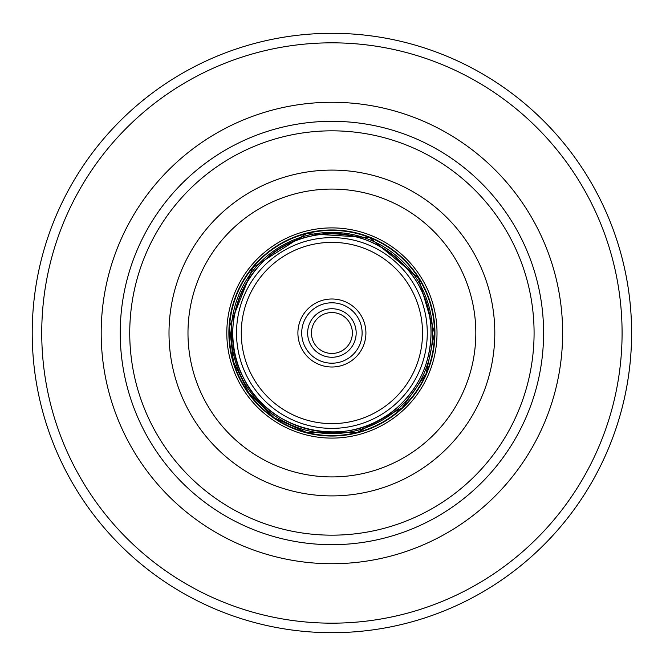 <?xml version="1.0" encoding="UTF-8"?>
<svg xmlns="http://www.w3.org/2000/svg" width="666" height="666" viewBox="0 0 666 666"><rect width="100%" height="100%" fill="white"/><g stroke="black" fill="none" stroke-linecap="round" stroke-linejoin="round"><path stroke-width="1" d="M362.113 333A30.203 30.203 0 0 1 316.808 359.157A30.203 30.203 0 0 1 316.808 306.843A30.203 30.203 0 0 1 362.113 333M543.598 333A211.688 211.688 0 0 0 226.065 149.675A211.688 211.688 0 0 0 226.065 516.325A211.688 211.688 0 0 0 543.598 333A211.688 211.688 0 0 0 226.065 149.675A211.688 211.688 0 0 0 226.065 516.325A211.688 211.688 0 0 0 543.598 333M352.364 333A20.455 20.455 0 0 0 321.678 315.284A20.455 20.455 0 0 0 321.678 350.716A20.455 20.455 0 0 0 352.364 333M356.168 333A24.259 24.259 0 0 1 319.78 354.012A24.259 24.259 0 0 1 319.78 311.988A24.259 24.259 0 0 1 356.168 333M423.11 618.481A299.692 299.692 0 0 0 423.11 47.519M631.601 333A299.692 299.692 0 0 0 331.909 33.308A299.692 299.692 0 0 0 32.218 333A299.692 299.692 0 0 0 331.909 632.692A299.692 299.692 0 0 0 631.601 333A299.692 299.692 0 0 0 331.909 33.308A299.692 299.692 0 0 0 32.218 333A299.692 299.692 0 0 0 331.909 632.692A299.692 299.692 0 0 0 631.601 333M434.94 333A103.03 103.03 0 0 1 280.394 422.227A103.03 103.03 0 0 1 280.394 243.773A103.03 103.03 0 0 1 434.94 333M365.917 333A34.016 34.016 0 0 0 314.901 303.546A34.016 34.016 0 0 0 314.901 362.454A34.016 34.016 0 0 0 365.917 333M422.535 333A90.626 90.626 0 0 1 286.596 411.488A90.626 90.626 0 0 1 286.596 254.512A90.626 90.626 0 0 1 422.535 333M437.013 333A105.103 105.103 0 0 0 279.354 241.983A105.103 105.103 0 0 0 279.354 424.017A105.103 105.103 0 0 0 437.013 333M475.824 333A143.923 143.923 0 0 1 259.948 457.642A143.923 143.923 0 0 1 259.948 208.358A143.923 143.923 0 0 1 475.824 333M434.498 333A102.589 102.589 0 0 1 280.611 421.844A102.589 102.589 0 0 1 280.611 244.156A102.589 102.589 0 0 1 434.498 333M432.525 333A100.616 100.616 0 0 0 281.601 245.862A100.616 100.616 0 0 0 281.601 420.138A100.616 100.616 0 0 0 432.525 333M431.01 333A99.109 99.109 0 0 1 282.351 418.831A99.109 99.109 0 0 1 282.351 247.169A99.109 99.109 0 0 1 431.01 333C432.642 269.98 367.557 220.837 310.289 236.272C248.951 247.702 213.303 323.451 243.598 377.997C269.921 434.565 352.156 450.249 397.452 407.342C419.289 387.371 430.477 362.587 431.019 333M427.281 333A95.38 95.38 0 0 0 284.215 250.399A95.38 95.38 0 0 0 284.215 415.601A95.38 95.38 0 0 0 427.281 333M101.19 333A230.711 230.711 0 0 0 447.269 532.808A230.711 230.711 0 0 0 447.269 133.192A230.711 230.711 0 0 0 101.19 333M622.086 333A290.176 290.176 0 0 0 186.821 81.702A290.176 290.176 0 0 0 186.821 584.298A290.176 290.176 0 0 0 622.086 333M534.082 333A202.173 202.173 0 0 1 230.819 508.083A202.173 202.173 0 0 1 230.819 157.917A202.173 202.173 0 0 1 534.082 333M494.805 333A162.895 162.895 0 0 0 250.458 191.925A162.895 162.895 0 0 0 250.458 474.075A162.895 162.895 0 0 0 494.805 333M434.507 333L418.531 278.022L369.605 237.579L306.393 233.624L252.905 267.541L229.512 326.556L233.391 361.63L248.901 393.306L274.234 417.848L306.393 432.376L357.426 432.376L402.139 407.792L426.065 373.743L434.507 333"/></g></svg>
